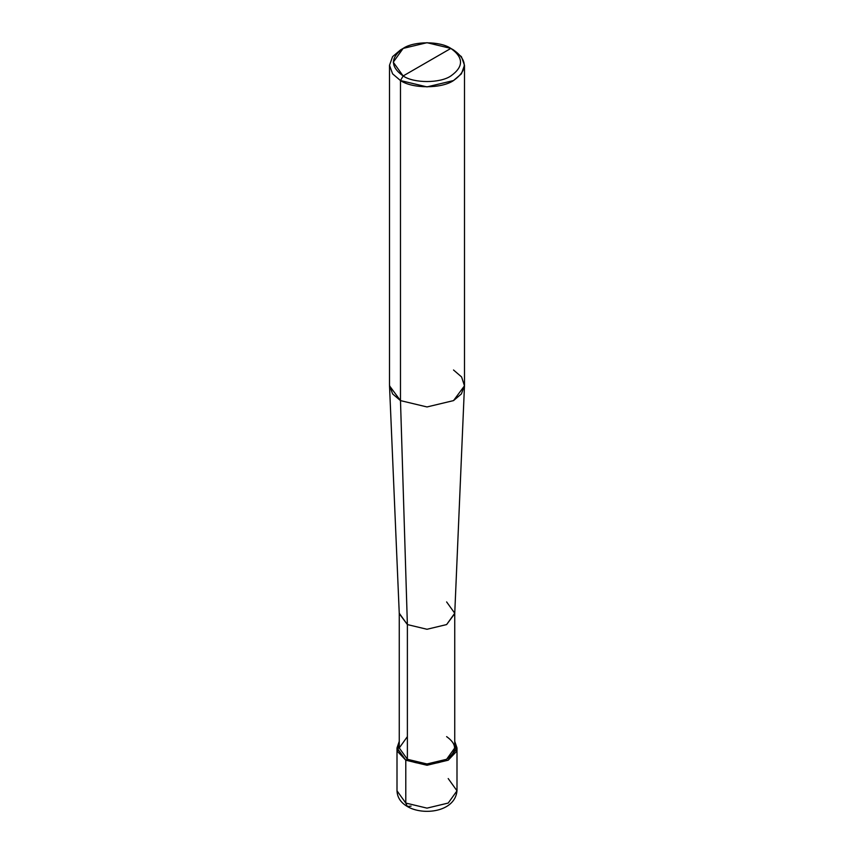 <?xml version="1.0" encoding="UTF-8"?>
<svg xmlns="http://www.w3.org/2000/svg" width="854" height="854" viewBox="0 0 854 854"><rect width="100%" height="100%" fill="white"/><g stroke="black" fill="none" stroke-linecap="round" stroke-linejoin="round"><path stroke-width="1.28" d="M397.003 747.955L397.003 790.815C397.302 797.433 400.75 802.653 407.347 806.496L405.789 803.059L397.003 790.815L405.789 803.059L405.789 760.199L397.697 751.659L399.256 741.368L397.003 747.955L405.789 760.199L427 765.269L448.211 760.199L456.997 747.955L454.744 741.368L456.303 751.659L448.211 760.199L427 765.269L405.789 760.199L407.379 759.281L405.789 760.199L405.789 803.059L407.347 806.496L411.094 806.123M407.347 806.496C423.018 815.89 455.022 812.101 456.997 790.815L448.211 803.059L427 808.13L405.789 803.059L427 808.13L448.211 803.059L456.997 790.815L448.211 778.57M407.379 736.628L399.256 747.955L407.379 759.281L407.379 624.573L400.483 400.611L400.483 80.554L427 86.894L453.517 80.554L461.406 73.839L464.491 65.246L461.406 56.642L450.859 48.411C463.733 57.592 463.733 66.772 450.859 75.963C440.12 83.393 413.88 83.393 403.141 75.963L450.859 48.411L427 42.7L403.141 48.411L393.256 62.182L403.141 75.963L400.483 80.554L400.483 400.611L407.379 624.573L407.379 759.281L399.256 747.955L399.256 613.247L407.379 624.573L399.266 613.642L389.52 385.837L400.483 400.611L392.594 393.907L389.509 385.303L389.509 65.246L392.594 73.839L400.483 80.554L392.594 73.839L389.509 65.246L392.584 56.642L400.483 49.938L392.594 56.642L389.509 65.246M403.141 75.963C390.267 66.772 390.267 57.592 403.141 48.411C413.88 40.971 440.12 40.971 450.859 48.411L403.141 75.963C413.88 83.393 440.12 83.393 450.859 75.963C463.733 66.772 463.733 57.592 450.859 48.411L453.517 49.938C467.811 60.143 467.811 70.348 453.517 80.554C441.582 88.805 412.418 88.805 400.483 80.554L403.141 75.963M464.491 65.246L464.491 385.303L461.406 393.907L453.517 400.611L427 406.952L400.483 400.611L427 406.952L453.517 400.611L464.48 385.837L454.734 613.642L446.621 624.573L427 629.27L407.379 624.573L427 629.27L446.621 624.573L454.744 613.247L454.744 747.955L446.621 759.281L427 763.967L407.379 759.281C416.208 765.387 437.792 765.387 446.621 759.281C457.2 751.723 457.2 744.176 446.621 736.628M454.744 613.247L446.621 601.921M464.48 385.837L461.587 376.945L453.517 369.995M456.997 790.815L456.997 747.955M400.483 49.938L403.141 48.411M453.517 49.938L450.859 48.411"/></g></svg>
